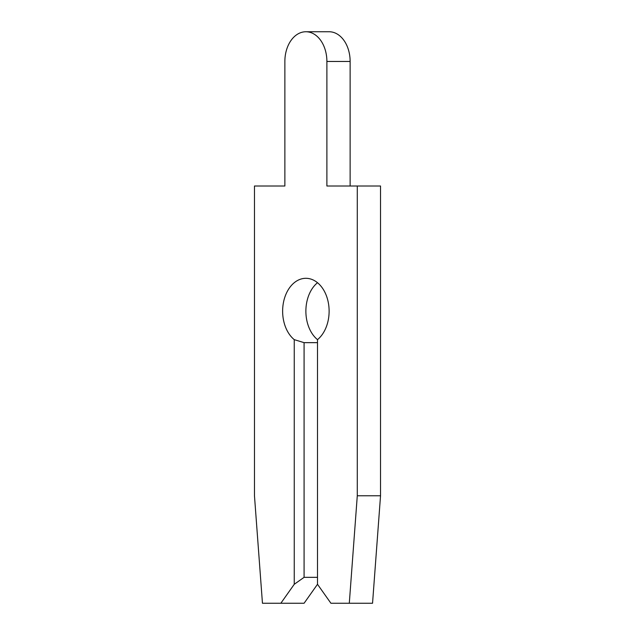 <?xml version="1.0" encoding="UTF-8"?>
<svg xmlns="http://www.w3.org/2000/svg" width="635" height="635" viewBox="0 0 635 635"><rect width="100%" height="100%" fill="white"/><g stroke="black" fill="none" stroke-linecap="round" stroke-linejoin="round"><path stroke-width="0.95" d="M280.845 603.25L304.086 603.25L317.5 584.287L330.914 603.25L349.298 603.25L357.283 495.776L357.283 186.007L326.89 186.007L326.89 61.46A29.71 21.011 -90 0 0 305.88 31.75A29.71 21.011 -90 0 0 284.869 61.46L284.869 186.007L254.468 186.007L254.468 495.776L262.453 603.25L280.845 603.25L294.251 584.287L304.086 577.334L317.5 577.334M284.869 61.46L284.869 186.007M304.086 577.334L304.086 342.654L294.251 339.646A32.877 23.249 90 0 1 282.631 311.182A32.877 23.249 90 0 1 305.88 278.305A32.877 23.249 90 0 1 329.12 311.182A32.877 23.249 90 0 1 317.5 339.646A32.877 23.249 90 0 1 305.88 311.182A32.877 23.249 90 0 1 317.5 282.71M304.086 342.654L317.5 342.654M350.131 186.007L350.131 61.46A29.71 21.011 -90 0 0 329.12 31.75L305.88 31.75M349.298 603.25L372.547 603.25L380.532 495.776L380.532 186.007L357.283 186.007M294.251 584.287L294.251 339.646M317.5 339.646L317.5 584.287M357.283 495.776L380.532 495.776M326.89 61.46L350.131 61.46"/></g></svg>
